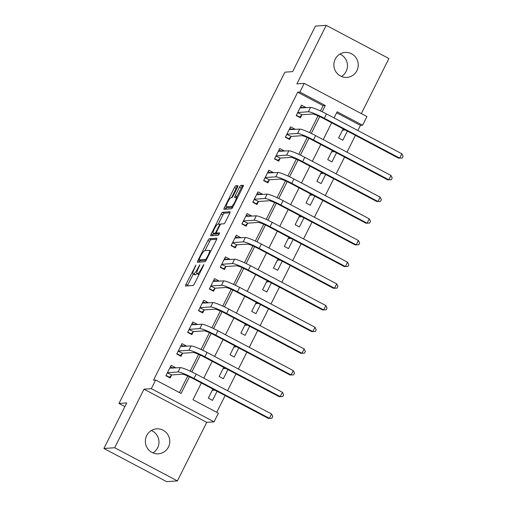 <?xml version="1.0" encoding="UTF-8"?>
<svg xmlns="http://www.w3.org/2000/svg" width="507" height="507" viewBox="0 0 507 507"><rect width="100%" height="100%" fill="white"/><g stroke="black" fill="none" stroke-linecap="round" stroke-linejoin="round"><path stroke-width="0.76" d="M195.936 265.034L185.987 284.332A1.914 0.361 -62.1 0 0 185.511 285.999A1.914 0.361 -62.1 0 0 185.556 286.005L193.167 285.479A1.914 0.361 -62.1 0 0 194.441 283.749L203.503 265.655L203.801 264.483L201.735 268.038A6.135 1.16 -62.1 0 1 197.654 273.584L197.02 273.628A6.135 1.16 -62.1 0 1 196.881 273.596A6.135 1.16 -62.1 0 1 198.395 268.273L199.872 264.755L197.806 268.311A6.135 1.16 -62.1 0 1 193.725 273.856L193.091 273.9A6.135 1.16 -62.1 0 1 192.952 273.875A6.135 1.16 -62.1 0 1 194.466 268.545L195.936 265.034M339.893 54.116A12.498 12.187 -94 0 1 341.445 76.475M335.203 59.18A12.498 12.187 86 0 0 346.921 77.387A12.498 12.187 86 0 0 356.218 58.064A12.498 12.187 86 0 0 335.203 59.18M151.397 430.525A12.498 12.187 -94 0 1 152.949 452.884M146.707 435.595A12.498 12.187 86 0 0 158.425 453.803A12.498 12.187 86 0 0 167.728 434.474A12.498 12.187 86 0 0 146.707 435.595M237.441 187.33A1.914 0.361 -62.1 0 0 237.91 185.663A1.914 0.361 -62.1 0 0 237.872 185.657L235.736 185.809A1.914 0.361 -62.1 0 0 234.456 187.539L224.398 207.629A1.914 0.361 -62.1 0 0 223.923 209.296A1.914 0.361 -62.1 0 0 223.967 209.302L231.579 208.776A1.914 0.361 -62.1 0 0 232.852 207.04L242.916 186.95A1.914 0.361 -62.1 0 0 243.385 185.283A1.914 0.361 -62.1 0 0 243.341 185.277L240.768 185.454A1.914 0.361 -62.1 0 0 239.488 187.191L235.185 195.784A1.914 0.361 -62.1 0 0 234.709 197.451A1.914 0.361 -62.1 0 0 234.754 197.464L236.034 197.369A5.127 0.97 -62.1 0 1 236.148 197.394A5.127 0.97 -62.1 0 1 234.747 202.116A5.127 0.97 -62.1 0 1 231.471 206.482L226.464 206.831A5.127 0.97 -62.1 0 1 226.344 206.805A5.127 0.97 -62.1 0 1 227.744 202.09A5.127 0.97 -62.1 0 1 231.021 197.717L231.857 197.66A1.914 0.361 -62.1 0 0 233.131 195.93L237.441 187.33M320.481 110.951L323.136 105.652L297.71 92.204L299.865 92.059L304.206 83.382L366.929 116.553L362.581 125.229L337.155 111.781L334.075 117.935M103.922 448.48L114.69 447.732L177.406 480.902L166.638 481.65L103.922 448.48L126.725 402.945L118.968 403.483L284.877 72.171L292.634 71.633L315.43 26.098L326.204 25.35L296.887 83.896L304.206 83.382M177.406 480.902L206.723 422.356L144.007 389.186L114.69 447.732M144.007 389.186L151.327 388.679L155.668 380.003L181.094 393.451L189.447 376.783M297.71 92.204L153.513 380.155L155.668 380.003M209.22 238.759A1.914 0.361 -62.1 0 0 207.94 240.489L197.882 260.585A1.914 0.361 -62.1 0 0 197.407 262.246A1.914 0.361 -62.1 0 0 197.451 262.258L205.062 261.726A1.914 0.361 -62.1 0 0 206.336 259.996L216.4 239.906A1.914 0.361 -62.1 0 0 216.869 238.239A1.914 0.361 -62.1 0 0 216.825 238.233L209.22 238.759L210.912 239.659A1.914 0.361 -62.1 0 0 209.638 241.389L205.005 250.635M211.14 234.107L221.198 214.017A1.914 0.361 -62.1 0 1 222.478 212.281L230.083 211.755A1.914 0.361 -62.1 0 1 230.127 211.761A1.914 0.361 -62.1 0 1 229.658 213.428L225.349 222.028A1.914 0.361 -62.1 0 1 224.075 223.758L220.989 223.974A1.914 0.361 -62.1 0 0 219.715 225.704L216.857 231.407A1.914 0.361 -62.1 0 0 216.381 233.074A1.914 0.361 -62.1 0 0 216.426 233.081L219.67 232.865L218.447 235.242L210.709 235.78A1.914 0.361 -62.1 0 1 210.665 235.774A1.914 0.361 -62.1 0 1 211.14 234.107L212.832 235.001L213.574 233.531M361.339 113.6L388.92 58.52L326.204 25.35M179.453 392.583L187.748 376.01M190.188 371.149L198.611 354.33M201.045 349.462L209.467 332.649M211.907 327.782L220.323 310.962M222.763 306.095L231.186 289.282M233.619 284.414L242.042 267.601M244.475 262.734L252.898 245.914M255.338 241.047L263.754 224.233M266.194 219.366L274.617 202.553M277.05 197.686L285.473 180.866M287.913 175.999L296.329 159.185M298.769 154.318L307.191 137.505M309.625 132.638L318.047 115.818M175.156 367.981L175.359 367.575L171.125 365.332L165.909 375.738L170.149 377.981L171.569 375.155M186.012 346.3L186.221 345.888L181.981 343.651L176.772 354.057L181.005 356.301L182.425 353.468M196.874 324.619L197.077 324.207L192.837 321.964L187.628 332.377L191.868 334.614L193.281 331.787M207.731 302.933L207.933 302.527L203.7 300.283L198.484 310.69L202.724 312.933L204.137 310.107M218.587 281.252L218.79 280.84L214.556 278.603L209.34 289.009L213.58 291.252L215 288.42M229.449 259.565L229.652 259.159L225.412 256.916L220.203 267.328L224.436 269.566L225.856 266.739M240.305 237.884L240.508 237.479L236.268 235.235L231.059 245.642L235.299 247.885L236.712 245.052M251.161 216.204L251.364 215.792L247.131 213.555L241.915 223.961L246.155 226.204L247.574 223.372M262.018 194.517L262.227 194.111L257.987 191.868L252.778 202.28L257.011 204.517L258.431 201.691M272.88 172.836L273.083 172.431L268.843 170.187L263.634 180.593L267.873 182.837L269.287 180.004M283.736 151.156L283.939 150.744L279.706 148.507L274.49 158.913L278.73 161.156L280.143 158.323M294.592 129.469L294.795 129.063L290.562 126.82L285.346 137.232L289.586 139.469L291.005 136.643M305.455 107.788L305.658 107.383L301.418 105.139L296.208 115.545L300.442 117.789L301.861 114.956M216.749 412.305L225.133 395.555M227.561 390.707L235.996 373.874M238.417 369.026L246.852 352.188M249.279 347.346L257.708 330.507M260.135 325.659L268.564 308.82M270.992 303.978L279.427 287.139M281.854 282.291L290.283 265.459M292.71 260.611L301.139 243.772M303.566 238.93L312.001 222.091M314.422 217.243L322.858 200.411M325.285 195.563L333.714 178.724M336.141 173.882L344.57 157.043M346.997 152.195L355.432 135.363M357.86 130.514L360.433 125.375L336.648 112.801M212.845 389.053L208.288 398.153L212.528 400.391L217.085 391.296M223.701 367.372L219.144 376.473L223.384 378.71L227.941 369.616M234.564 345.692L230.007 354.786L234.24 357.029L238.797 347.929M245.42 324.005L240.863 333.105L245.103 335.342L249.659 326.248M256.276 302.324L251.719 311.418L255.959 313.662L260.516 304.568M267.132 280.644L262.582 289.738L266.815 291.981L271.372 282.881M277.994 258.957L273.438 268.057L277.678 270.294L282.228 261.2M288.851 237.276L284.294 246.37L288.534 248.614L293.09 239.513M299.707 215.589L295.15 224.69L299.39 226.933L303.947 217.833M310.569 193.908L306.013 203.009L310.246 205.246L314.803 196.152M321.425 172.228L316.869 181.322L321.108 183.566L325.665 174.465M332.281 150.541L327.725 159.642L331.965 161.885L336.521 152.784M343.138 128.86L338.587 137.961L342.821 140.198L347.377 131.104M118.968 403.483L124.887 406.614M360.433 125.375L362.581 125.229M201.349 382.975L192.964 399.725L218.39 413.173L214.049 421.849L151.327 388.679M206.723 422.356L214.049 421.849M322.167 111.743L325.291 105.507L299.865 92.059M191.868 371.942L200.303 355.103M202.73 350.255L211.159 333.416M213.586 328.574L222.015 311.735M224.443 306.893L232.878 290.055M235.299 285.207L243.734 268.368M246.161 263.526L254.59 246.687M257.017 241.839L265.453 225M267.873 220.158L276.309 203.32M278.736 198.478L287.165 181.639M289.592 176.791L298.021 159.952M300.448 155.11L308.883 138.272M311.304 133.43L319.74 116.591M331.648 122.783L323.213 139.621M320.792 144.463L312.356 161.302M309.929 166.15L301.5 182.983M299.073 187.831L290.644 204.67M288.217 209.511L279.782 226.35M277.354 231.198L268.925 248.031M266.498 252.879L258.069 269.718M255.642 274.56L247.207 291.398M244.786 296.246L236.351 313.079M233.923 317.927L225.495 334.766M223.067 339.608L214.638 356.446M212.211 361.295L203.776 378.127M323.136 105.652L325.291 105.507M214.968 390.181L212.186 390.371M225.83 368.494L223.042 368.69M236.687 346.813L233.904 347.003M247.543 325.133L244.761 325.323M258.399 303.446L255.617 303.642M269.261 281.765L266.473 281.955M280.118 260.085L277.335 260.275M290.974 238.398L288.191 238.594M301.836 216.717L299.048 216.907M312.692 195.03L309.91 195.227M323.548 173.35L320.766 173.546M334.405 151.669L331.622 151.859M345.267 129.982L342.478 130.179M175.359 367.575L172.323 367.784M186.221 345.888L183.179 346.104M197.077 324.207L194.035 324.417M207.933 302.527L204.898 302.736M218.79 280.84L215.754 281.055M229.652 259.159L226.61 259.369M240.508 237.479L237.466 237.688M251.364 215.792L248.329 216.007M262.227 194.111L259.185 194.32M273.083 172.431L270.041 172.64M283.939 150.744L280.903 150.959M294.795 129.063L291.759 129.272M305.658 107.383L302.616 107.592M192.952 273.875L194.644 274.769A6.135 1.16 -62.1 0 0 194.783 274.794L193.091 273.9M196.817 273.552A6.135 1.16 -62.1 0 1 195.417 274.75L194.783 274.794M196.881 273.596L198.579 274.496A6.135 1.16 -62.1 0 0 198.719 274.521L197.02 273.628M199.074 274.496L198.719 274.521M193.281 274.046L187.679 285.232A1.914 0.361 -62.1 0 0 187.387 285.878M216.692 239.253L210.912 239.659M200.126 260.389L199.574 261.479A1.914 0.361 -62.1 0 0 199.283 262.132M199.409 258.671L199.112 259.838L205.791 259.375L207.921 255.693A6.135 1.16 -62.1 0 0 209.435 250.363A6.135 1.16 -62.1 0 0 209.296 250.338L204.727 250.654A6.135 1.16 -62.1 0 0 200.645 256.2L199.409 258.671M200.753 260.706L199.112 259.838M206.14 260.364L200.804 260.737M218.263 224.164L222.896 214.911L221.198 214.017M229.95 212.775L224.17 213.181A1.914 0.361 -62.1 0 0 222.896 214.911M218.048 233.936A1.914 0.361 -62.1 0 0 218.08 233.968A1.914 0.361 -62.1 0 0 218.124 233.981L219.404 233.885M217.788 224.195A5.127 0.97 -62.1 0 0 214.512 228.562A5.127 0.97 -62.1 0 0 213.105 233.283A5.127 0.97 -62.1 0 0 213.225 233.302L214.987 233.182A1.914 0.361 -62.1 0 0 216.267 231.452L219.119 225.748A1.914 0.361 -62.1 0 0 219.594 224.081A1.914 0.361 -62.1 0 0 219.55 224.075L217.788 224.195M213.105 233.283L214.803 234.177A5.127 0.97 -62.1 0 0 214.917 234.202L213.225 233.302M217.25 233.531A1.914 0.361 -62.1 0 1 216.685 234.076L214.917 234.202M212.832 235.001A1.914 0.361 -62.1 0 0 212.541 235.654M226.344 206.805L228.042 207.705A5.127 0.97 -62.1 0 0 228.156 207.724L226.464 206.831M232.656 207.414L228.156 207.724M243.208 186.303L242.46 186.354A1.914 0.361 -62.1 0 0 241.186 188.084L236.877 196.684A1.914 0.361 -62.1 0 0 236.496 197.578M226.825 207.059L226.09 208.529A1.914 0.361 -62.1 0 0 225.799 209.176M237.732 186.684L237.428 186.703A1.914 0.361 -62.1 0 0 236.154 188.433L231.522 197.686M172.982 368.133L170.403 366.77M168.749 377.24L169.376 377.195L166.062 375.446M167.329 372.911L171.797 374.939L182.33 374.204A9.766 1.122 26.6 0 1 192.958 378.539L268.304 418.389L269.382 418.313L194.035 378.463A14.646 1.679 -153.4 0 0 178.09 371.961L167.557 372.696M271.556 413.972L272.785 416.462L271.917 418.199L269.382 418.313L271.556 413.972L196.209 374.128A14.646 1.679 -153.4 0 0 180.264 367.626L169.706 368.164M171.797 374.939L169.376 377.195M271.917 418.199L268.304 418.389M183.838 346.452L181.259 345.09M179.611 355.559L180.232 355.515L176.918 353.759M178.185 351.231L182.653 353.252L193.186 352.523A9.766 1.122 26.6 0 1 203.814 356.852L279.167 396.702L280.244 396.626L204.891 356.782A14.646 1.679 -153.4 0 0 188.953 350.28L178.413 351.015M282.412 392.291L283.641 394.782L282.773 396.518L280.244 396.626L282.412 392.291L207.065 352.441A14.646 1.679 -153.4 0 0 191.12 345.945L180.562 346.477M182.653 353.252L180.232 355.515M282.773 396.518L279.167 396.702M194.694 324.765L192.121 323.403M190.467 333.879L191.095 333.834L187.774 332.079M189.041 329.544L193.509 331.572L204.042 330.837A9.766 1.122 26.6 0 1 214.676 335.171L290.023 375.022L291.1 374.946L215.754 335.095A14.646 1.679 -153.4 0 0 199.809 328.599L189.276 329.328M293.274 370.611L294.504 373.095L293.629 374.831L291.1 374.946L293.274 370.611L217.921 330.76A14.646 1.679 -153.4 0 0 201.976 324.258L191.424 324.797M193.509 331.572L191.095 333.834M293.629 374.831L290.023 375.022M205.557 303.085L202.977 301.722M201.323 312.192L201.951 312.147L198.636 310.398M199.904 307.863L204.372 309.891L214.905 309.156A9.766 1.122 26.6 0 1 225.533 313.491L300.879 353.335L301.957 353.265L226.61 313.415A14.646 1.679 -153.4 0 0 210.665 306.912L200.132 307.648M304.13 348.924L305.36 351.414L304.492 353.151L301.957 353.265L304.13 348.924L228.784 309.08A14.646 1.679 -153.4 0 0 212.839 302.578L202.28 303.116M204.372 309.891L201.951 312.147M304.492 353.151L300.879 353.335M216.413 281.404L213.834 280.041M212.18 290.511L212.807 290.467L209.492 288.711M210.76 286.182L215.228 288.204L225.761 287.475A9.766 1.122 26.6 0 1 236.389 291.804L311.742 331.654L312.813 331.578L237.466 291.734A14.646 1.679 -153.4 0 0 221.521 285.232L210.988 285.967M314.986 327.243L316.216 329.734L315.348 331.464L312.813 331.578L314.986 327.243L239.64 287.393A14.646 1.679 -153.4 0 0 223.695 280.897L213.136 281.429M215.228 288.204L212.807 290.467M315.348 331.464L311.742 331.654M227.269 259.717L224.69 258.355M223.042 268.83L223.669 268.786L220.349 267.031M221.616 264.496L226.084 266.524L236.617 265.788A9.766 1.122 26.6 0 1 247.251 270.123L322.598 309.973L323.675 309.897L248.322 270.047A14.646 1.679 -153.4 0 0 232.383 263.551L221.851 264.28M325.843 305.563L327.072 308.047L326.204 309.783L323.675 309.897L325.843 305.563L250.496 265.712A14.646 1.679 -153.4 0 0 234.551 259.21L223.993 259.749M226.084 266.524L223.669 268.786M326.204 309.783L322.598 309.973M238.125 238.037L235.552 236.674M233.898 247.143L234.526 247.099L231.205 245.344M232.479 242.815L236.946 244.843L247.479 244.108A9.766 1.122 26.6 0 1 258.107 248.443L333.454 288.287L334.531 288.217L259.185 248.367A14.646 1.679 -153.4 0 0 243.24 241.864L232.707 242.6M336.705 283.876L337.935 286.366L337.066 288.103L334.531 288.217L336.705 283.876L261.352 244.032A14.646 1.679 -153.4 0 0 245.413 237.53L234.855 238.068M236.946 244.843L234.526 247.099M337.066 288.103L333.454 288.287M248.988 216.356L246.408 214.993M244.754 225.463L245.382 225.419L242.067 223.663M243.335 221.128L247.803 223.156L258.336 222.427A9.766 1.122 26.6 0 1 268.964 226.756L344.31 266.606L345.387 266.53L270.041 226.68A14.646 1.679 -153.4 0 0 254.096 220.184L243.563 220.919M347.561 262.195L348.791 264.686L347.922 266.416L345.387 266.53L347.561 262.195L272.215 222.345A14.646 1.679 -153.4 0 0 256.269 215.849L245.711 216.381M247.803 223.156L245.382 225.419M347.922 266.416L344.31 266.606M259.844 194.669L257.264 193.306M255.617 203.782L256.238 203.738L252.923 201.982M254.191 199.447L258.659 201.475L269.192 200.74A9.766 1.122 26.6 0 1 279.82 205.075L355.173 244.925L356.25 244.849L280.897 204.999A14.646 1.679 -153.4 0 0 264.958 198.503L254.419 199.232M358.417 240.514L359.647 242.999L358.779 244.735L356.25 244.849L358.417 240.514L283.071 200.664A14.646 1.679 -153.4 0 0 267.126 194.162L256.567 194.701M258.659 201.475L256.238 203.738M358.779 244.735L355.173 244.925M270.7 172.988L268.127 171.626M266.473 182.095L267.1 182.051L263.779 180.296M265.047 177.767L269.515 179.795L280.048 179.06A9.766 1.122 26.6 0 1 290.682 183.395L366.029 223.238L367.106 223.169L291.759 183.319A14.646 1.679 -153.4 0 0 275.814 176.816L265.281 177.551M369.28 218.828L370.509 221.318L369.635 223.055L367.106 223.169L369.28 218.828L293.927 178.984A14.646 1.679 -153.4 0 0 277.982 172.481L267.43 173.014M269.515 179.795L267.1 182.051M369.635 223.055L366.029 223.238M281.562 151.308L278.983 149.945M277.329 160.415L277.956 160.37L274.642 158.615M275.909 156.08L280.377 158.108L290.91 157.379A9.766 1.122 26.6 0 1 301.538 161.708L376.885 201.558L377.962 201.482L302.616 161.632A14.646 1.679 -153.4 0 0 286.67 155.136L276.138 155.871M380.136 197.147L381.365 199.638L380.497 201.368L377.962 201.482L380.136 197.147L304.789 157.297A14.646 1.679 -153.4 0 0 288.844 150.801L278.286 151.333M280.377 158.108L277.956 160.37M380.497 201.368L376.885 201.558M292.419 129.621L289.839 128.258M288.185 138.728L288.813 138.69L285.498 136.934M286.766 134.399L291.233 136.427L301.766 135.692A9.766 1.122 26.6 0 1 312.394 140.027L387.747 179.877L388.818 179.801L313.472 139.951A14.646 1.679 -153.4 0 0 297.527 133.455L286.994 134.184M390.992 175.466L392.222 177.951L391.353 179.687L388.818 179.801L390.992 175.466L315.646 135.616A14.646 1.679 -153.4 0 0 299.7 129.114L289.142 129.653M291.233 136.427L288.813 138.69M391.353 179.687L387.747 179.877M303.275 107.94L300.695 106.578M299.048 117.047L299.675 117.003L296.354 115.247M297.622 112.719L302.09 114.74L312.623 114.012A9.766 1.122 26.6 0 1 323.257 118.346L398.603 158.19L399.681 158.121L324.328 118.27A14.646 1.679 -153.4 0 0 308.389 111.768L297.856 112.503M401.848 153.779L403.078 156.27L402.209 158.007L399.681 158.121L401.848 153.779L326.502 113.929A14.646 1.679 -153.4 0 0 310.557 107.433L299.998 107.966M302.09 114.74L299.675 117.003M402.209 158.007L398.603 158.19M195.499 266.486L195.043 266.245M203.364 265.934L202.908 265.7M199.428 266.207L198.978 265.972M195.417 274.75L193.725 273.856M198.256 268.552L197.806 268.311M199.137 274.363L197.654 273.584M202.192 268.279L201.735 268.038M187.679 285.232L185.987 284.332M199.574 261.479L197.882 260.585M209.638 241.389L207.94 240.489M206.469 259.736L205.791 259.375M207.135 258.399L206.685 258.164M208.371 255.934L207.921 255.693M224.17 213.181L222.478 212.281M218.124 233.981L216.426 233.081M216.685 234.076L214.987 233.182M216.723 231.693L216.267 231.452M219.575 225.983L219.119 225.748M220.412 224.525L219.626 224.113M232.783 207.173L231.471 206.482M236.877 196.684L235.185 195.784M241.186 188.084L239.488 187.191M242.46 186.354L240.768 185.454M226.09 208.529L224.398 207.629M236.154 188.433L234.456 187.539M237.428 186.703L235.736 185.809M178.09 371.961L180.264 367.626M194.035 378.463L196.209 374.128M188.953 350.28L191.12 345.945M204.891 356.782L207.065 352.441M199.809 328.599L201.976 324.258M215.754 335.095L217.921 330.76M210.665 306.912L212.839 302.578M226.61 313.415L228.784 309.08M221.521 285.232L223.695 280.897M237.466 291.734L239.64 287.393M232.383 263.551L234.551 259.21M248.322 270.047L250.496 265.712M243.24 241.864L245.413 237.53M259.185 248.367L261.352 244.032M254.096 220.184L256.269 215.849M270.041 226.68L272.215 222.345M264.958 198.503L267.126 194.162M280.897 204.999L283.071 200.664M275.814 176.816L277.982 172.481M291.759 183.319L293.927 178.984M286.67 155.136L288.844 150.801M302.616 161.632L304.789 157.297M297.527 133.455L299.7 129.114M313.472 139.951L315.646 135.616M308.389 111.768L310.557 107.433M324.328 118.27L326.502 113.929M200.772 260.731L199.08 259.831M210.798 251.085L209.435 250.363M218.08 233.968L216.381 233.074M220.418 224.519L219.594 224.081M237.365 198.034L236.148 197.394"/></g></svg>
